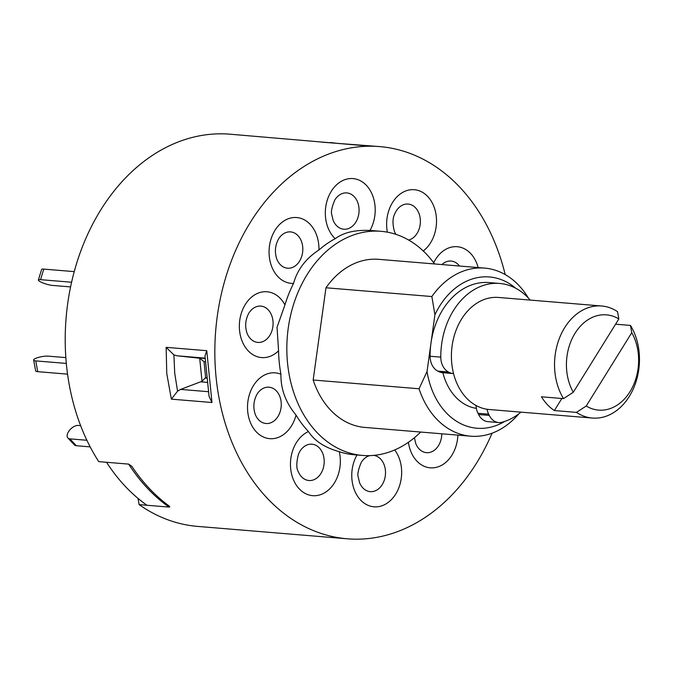 <?xml version="1.0" encoding="UTF-8"?>
<svg xmlns="http://www.w3.org/2000/svg" width="673" height="673" viewBox="0 0 673 673"><rect width="100%" height="100%" fill="white"/><g stroke="black" fill="none" stroke-linecap="round" stroke-linejoin="round"><path stroke-width="1.01" d="M563.528 398.626A56.221 42.365 -85.3 0 1 559.902 337.03A56.221 42.365 -85.3 0 1 601.637 305.996A56.221 42.365 -85.3 0 1 604.716 306.4A56.221 42.365 -85.3 0 1 617.553 311.666L618.84 318.943L573.287 392.266L563.528 398.626L541.429 396.801A56.221 42.365 94.7 0 0 554.35 410.555L576.45 412.381L586.217 406.021L631.762 332.698L630.475 325.421A56.221 42.365 -85.3 0 1 634.101 387.017A56.221 42.365 -85.3 0 1 592.366 418.051A56.221 42.365 -85.3 0 1 589.287 417.647A56.221 42.365 -85.3 0 1 576.45 412.381M601.637 305.996L498.508 297.458A56.221 42.365 94.7 0 0 451.852 347.941A56.221 42.365 94.7 0 0 486.15 409.108A56.221 42.365 94.7 0 0 489.237 409.512L592.366 418.051M586.217 406.021A47.791 36.014 94.7 0 0 595.967 409.764A47.791 36.014 94.7 0 0 633.049 386.033A47.791 36.014 94.7 0 0 631.762 332.698M618.84 318.943A47.791 36.014 94.7 0 0 575.062 333.253A47.791 36.014 94.7 0 0 573.287 392.266M615.585 324.193L630.475 325.421M554.35 410.555L561.846 398.492M487.059 409.26A16.867 12.711 94.7 0 0 488.674 414.164L489.296 415.418A16.867 12.711 94.7 0 0 498.668 422.551A16.867 12.711 94.7 0 0 501.982 422.257A70.278 52.957 94.7 0 0 520.902 412.137M476.038 405.491A16.867 12.711 94.7 0 0 477.99 413.281L478.612 414.534A16.867 12.711 94.7 0 0 487.984 421.668L498.668 422.551M530.181 300.082A70.278 52.957 94.7 0 0 499.669 283.451A70.278 52.957 94.7 0 0 453.484 310.505A70.278 52.957 94.7 0 0 440.781 357.127A16.867 12.711 94.7 0 0 448.479 371.992L449.547 372.531A16.867 12.711 94.7 0 0 453.198 373.574A16.867 12.711 94.7 0 0 453.543 373.599M499.669 283.451L488.985 282.567A70.278 52.957 94.7 0 0 442.8 309.622A70.278 52.957 94.7 0 0 430.097 356.244A16.867 12.711 94.7 0 0 437.795 371.109L438.863 371.647A16.867 12.711 94.7 0 0 442.514 372.691L453.198 373.574M171.354 399.148L166.769 373.507L166.13 347.335L173.912 354.89L174.719 373.153L177.563 391.156L171.354 399.148L211.978 402.513L206.762 350.7L204.979 355.908L209.067 396.38L211.978 402.513M505.204 274.584A196.768 148.279 94.7 0 0 379.723 146.596A196.768 148.279 94.7 0 0 217.295 316.133A196.768 148.279 94.7 0 0 347.251 538.795A196.768 148.279 94.7 0 0 492.072 433.185M362.688 145.536L230.107 134.205A196.768 148.279 94.7 0 0 67.679 303.742A196.768 148.279 94.7 0 0 98.738 461.636L128.652 464.109L131.866 466.372A196.768 148.279 -85.3 0 0 169.024 505.911L169.041 507.089L139.126 504.615A196.768 148.279 94.7 0 0 197.635 526.404L347.251 538.795M169.764 506.929L169.041 507.089L169.512 506.323L169.041 507.089A196.768 148.279 94.7 0 1 128.652 464.109L106.553 462.284A196.768 148.279 94.7 0 0 146.941 505.263L169.041 507.089M434.581 263.959A112.441 84.731 94.7 0 0 381.053 231.319A112.441 84.731 94.7 0 0 288.237 328.197A112.441 84.731 94.7 0 0 362.495 455.436A112.441 84.731 94.7 0 0 420.667 432.049M278.563 350.793L277.04 327.271L284.931 304.894A33.019 24.884 94.7 0 0 268.821 291.998A33.019 24.884 94.7 0 0 239.756 320.213A33.019 24.884 94.7 0 0 259.753 357.338A33.019 24.884 94.7 0 0 278.563 350.793A112.441 84.731 94.7 0 0 280.927 374.247A33.019 24.884 94.7 0 0 261.704 376.712A33.019 24.884 94.7 0 0 249.944 421.357A33.019 24.884 94.7 0 0 283.207 434.808A33.019 24.884 94.7 0 0 296.036 415.064C285.714 402.639 280.675 389.028 280.927 374.247M296.036 415.064A112.441 84.731 94.7 0 0 308.453 431.561A33.019 24.884 94.7 0 0 293.47 448.428A33.019 24.884 94.7 0 0 303.506 492.451A33.019 24.884 94.7 0 0 337.333 477.098A33.019 24.884 94.7 0 0 339.268 451.701C324.773 447.621 314.501 440.908 308.453 431.561M339.268 451.701A112.441 84.731 94.7 0 0 354.208 454.755L362.495 455.436M484.627 268.106L378.731 259.332A84.327 63.548 94.7 0 0 325.968 287.775L431.856 296.541A84.327 63.548 -85.3 0 1 484.627 268.106A84.327 63.548 -85.3 0 1 528.372 298.055M515.737 288.254A75.898 57.197 94.7 0 0 434.918 314.754L431.023 342.801M431.856 296.541L434.918 314.754M139.126 504.615L137.99 498.365M293.529 283.426C297.331 269.713 305.803 258.558 318.943 249.969A33.019 24.884 94.7 0 0 312.095 226.65A33.019 24.884 94.7 0 0 276.822 227.651A33.019 24.884 94.7 0 0 275.922 274.273A33.019 24.884 94.7 0 0 293.529 283.426A112.441 84.731 94.7 0 0 284.931 304.894M335.221 238.696C343.508 232.513 355.092 229.771 369.965 230.469A33.019 24.884 94.7 0 0 374.996 205.627A33.019 24.884 94.7 0 0 346.999 179.035A33.019 24.884 94.7 0 0 325.53 217.345A33.019 24.884 94.7 0 0 335.221 238.696A112.441 84.731 94.7 0 0 318.943 249.969M442.859 372.716A56.221 42.365 94.7 0 0 476.375 408.376M430.939 343.432L427.044 371.479A75.898 57.197 94.7 0 0 504.708 421.433M427.044 371.479L419.052 388.775A84.327 63.548 -85.3 0 0 470.705 436.188L364.816 427.422A84.327 63.548 94.7 0 1 313.164 380.009L325.968 287.775M518.79 413.836A84.327 63.548 -85.3 0 1 470.705 436.188M313.164 380.009L419.052 388.775M381.053 231.319L372.766 230.637A112.441 84.731 94.7 0 0 369.965 230.469M177.563 391.156L180.616 389.406L202.018 381.288L199.696 358.246L177.235 355.815L173.912 354.89M205.366 361.763L204.028 361.653L205.627 377.528L206.746 377.62M205.627 377.528L202.018 381.288M204.028 361.653L199.696 358.246M207.259 382.382L200.916 381.852M330.578 142.525L339.335 143.601M379.723 146.596L321.98 142.18M369.544 145.78L362.604 145.545M90.182 446.88L76.352 445.736A8.429 4.585 136.8 0 1 74.341 444.853L67.88 437.98A8.429 4.585 -43.2 0 0 69.891 438.863L76.352 445.736M86.884 440.268L69.891 438.863M80.625 425.639L78.228 425.437A8.429 4.585 -43.2 0 0 68.57 431.637L68.503 431.746A8.429 4.585 -43.2 0 0 67.88 437.98M67.552 374.138L37.738 371.673A8.429 1.876 169.6 0 1 35.635 370.848L33.65 360.063A8.429 1.876 -10.4 0 0 35.745 360.896L37.738 371.673M66.316 363.42L35.745 360.896M65.836 357.607L48.237 356.143A8.429 1.876 -10.4 0 0 36.519 358.044L36.418 358.078A8.429 1.876 -10.4 0 0 33.65 360.063M71.599 282.239L40.54 279.665A8.429 1.548 -162.9 0 0 38.369 280.035A8.429 1.548 -162.9 0 0 40.902 282.054L40.994 282.105A8.429 1.548 -162.9 0 0 52.41 285.411L70.581 286.917M38.369 280.035L41.617 269.469A8.429 1.548 17.1 0 1 43.787 269.099L40.54 279.665M74.24 271.623L43.787 269.099M205.29 378.049L206.746 378.167M488.674 414.164L477.99 413.281M440.781 357.127L430.097 356.244M449.547 372.531L438.863 371.647M448.479 371.992L437.795 371.109M489.296 415.418L478.612 414.534M273.44 421.374A18.221 13.729 94.7 0 0 279.926 396.742A18.221 13.729 94.7 0 0 261.57 389.322A18.221 13.729 94.7 0 0 256.993 394.269C253.485 400.847 252.922 407.611 255.319 414.551A18.221 13.729 94.7 0 0 273.44 421.374M322.544 470.259A18.221 13.729 94.7 0 0 318.211 446.864A18.221 13.729 94.7 0 0 299.931 451.272L298.459 454.225C296.33 462.595 296.263 468.374 298.257 471.554A18.221 13.729 94.7 0 0 310.354 480.53A18.221 13.729 94.7 0 0 322.544 470.259M369.805 455.621A18.221 13.729 94.7 0 0 361.241 462.41C358.28 469.561 357.262 474.406 358.187 476.938L359.567 482.692A18.221 13.729 94.7 0 0 375.921 490.55A18.221 13.729 94.7 0 0 385.402 470.259A18.221 13.729 94.7 0 0 373.708 455.377M414.417 437.719L415.821 443.717A18.221 13.729 94.7 0 0 418.034 447.654A18.221 13.729 94.7 0 0 433.067 451.103A18.221 13.729 94.7 0 0 441.774 433.791M459.499 266.02A18.221 13.729 94.7 0 0 443.633 263.185A18.221 13.729 94.7 0 0 441.934 264.565M408.662 240.059A18.221 13.729 94.7 0 0 418.724 230.124A18.221 13.729 94.7 0 0 414.391 206.729A18.221 13.729 94.7 0 0 396.111 211.137L394.639 214.09C392.519 218.397 392.452 224.176 394.428 231.419A18.221 13.729 94.7 0 0 395.951 234.364M333.127 220.273A18.221 13.729 94.7 0 0 349.48 228.139A18.221 13.729 94.7 0 0 358.961 207.848A18.221 13.729 94.7 0 0 349.186 193.395A18.221 13.729 94.7 0 0 334.801 199.999C331.839 207.149 330.822 211.987 331.739 214.519L333.127 220.273M279.076 263.193A18.221 13.729 94.7 0 0 298.534 262.638A18.221 13.729 94.7 0 0 299.031 236.913A18.221 13.729 94.7 0 0 278.546 238.974C275.03 245.552 274.475 252.308 276.864 259.248A18.221 13.729 94.7 0 0 279.076 263.193M256.834 342.288A18.221 13.729 94.7 0 0 272.868 326.716A18.221 13.729 94.7 0 0 261.839 306.232A18.221 13.729 94.7 0 0 248.825 313.181C245.309 319.759 244.753 326.514 247.142 333.455A18.221 13.729 94.7 0 0 256.834 342.288M166.13 347.335L206.762 350.7M356.976 454.982A33.019 24.884 94.7 0 0 351.971 479.756A33.019 24.884 94.7 0 0 379.976 506.348A33.019 24.884 94.7 0 0 401.445 468.046A33.019 24.884 94.7 0 0 394.689 449.951M408.41 442.279A33.019 24.884 94.7 0 0 414.879 458.734A33.019 24.884 94.7 0 0 441.597 465.287A33.019 24.884 94.7 0 0 457.876 435.128M478.141 267.568A33.019 24.884 94.7 0 0 443.759 250.575A33.019 24.884 94.7 0 0 433.706 262.756M423.275 250.987A33.019 24.884 94.7 0 0 433.505 236.963A33.019 24.884 94.7 0 0 423.468 192.932A33.019 24.884 94.7 0 0 389.642 208.293A33.019 24.884 94.7 0 0 387.379 232.168M180.616 389.406L208.411 391.703M205.122 358.12L177.235 355.815M198.51 357.977L205.147 358.524"/></g></svg>
